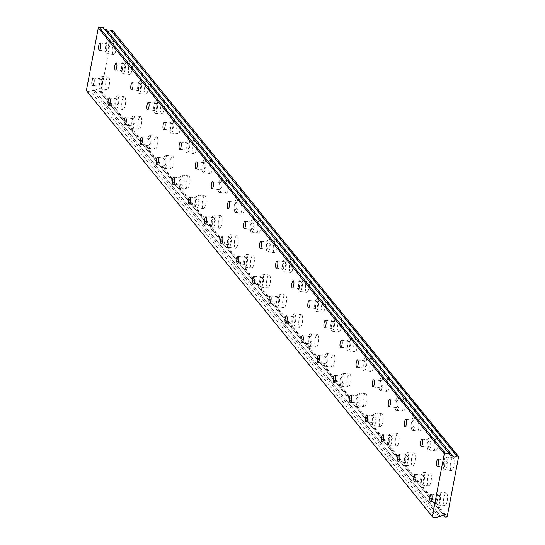 <?xml version="1.0" encoding="UTF-8"?>
<svg xmlns="http://www.w3.org/2000/svg" width="545" height="545" viewBox="0 0 545 545"><rect width="100%" height="100%" fill="white"/><g stroke="black" fill="none" stroke-linecap="round" stroke-linejoin="round"><path stroke-width="0.41" stroke-dasharray="2.73 2.04" d="M101.336 79.134A3.631 1.056 -84 0 0 101.057 78.957A3.631 1.056 -84 0 0 99.687 81.954A3.631 1.056 -84 0 0 100.021 86.008A3.631 1.056 -84 0 0 100.3 86.185A3.631 1.056 -84 0 0 101.67 83.187A3.631 1.056 -84 0 0 101.336 79.134M117.427 98.945A3.631 1.056 -84 0 0 117.148 98.768A3.631 1.056 -84 0 0 115.785 101.765A3.631 1.056 -84 0 0 116.112 105.819A3.631 1.056 -84 0 0 116.392 105.996A3.631 1.056 -84 0 0 117.761 102.998A3.631 1.056 -84 0 0 117.427 98.945M445.98 460.014A3.631 1.056 -84 0 0 445.701 459.844A3.631 1.056 -84 0 0 444.332 462.834A3.631 1.056 -84 0 0 444.666 466.888A3.631 1.056 -84 0 0 444.945 467.065A3.631 1.056 -84 0 0 446.314 464.074A3.631 1.056 -84 0 0 445.98 460.014M429.882 440.203A3.631 1.056 -84 0 0 429.61 440.033A3.631 1.056 -84 0 0 428.241 443.024A3.631 1.056 -84 0 0 428.574 447.077A3.631 1.056 -84 0 0 428.854 447.254A3.631 1.056 -84 0 0 430.216 444.264A3.631 1.056 -84 0 0 429.882 440.203M413.791 420.393A3.631 1.056 -84 0 0 413.512 420.222A3.631 1.056 -84 0 0 412.149 423.213A3.631 1.056 -84 0 0 412.483 427.273A3.631 1.056 -84 0 0 412.763 427.444A3.631 1.056 -84 0 0 414.125 424.453A3.631 1.056 -84 0 0 413.791 420.393M397.7 400.589A3.631 1.056 -84 0 0 397.421 400.411A3.631 1.056 -84 0 0 396.058 403.402A3.631 1.056 -84 0 0 396.392 407.462A3.631 1.056 -84 0 0 396.671 407.633A3.631 1.056 -84 0 0 398.034 404.642A3.631 1.056 -84 0 0 397.7 400.589M381.609 380.778A3.631 1.056 -84 0 0 381.33 380.601A3.631 1.056 -84 0 0 379.967 383.591A3.631 1.056 -84 0 0 380.294 387.652A3.631 1.056 -84 0 0 380.574 387.822A3.631 1.056 -84 0 0 381.943 384.831A3.631 1.056 -84 0 0 381.609 380.778M365.518 360.967A3.631 1.056 -84 0 0 365.239 360.79A3.631 1.056 -84 0 0 363.869 363.781A3.631 1.056 -84 0 0 364.203 367.841A3.631 1.056 -84 0 0 364.482 368.011A3.631 1.056 -84 0 0 365.852 365.021A3.631 1.056 -84 0 0 365.518 360.967M349.427 341.156A3.631 1.056 -84 0 0 349.147 340.979A3.631 1.056 -84 0 0 347.778 343.97A3.631 1.056 -84 0 0 348.112 348.03A3.631 1.056 -84 0 0 348.391 348.201A3.631 1.056 -84 0 0 349.754 345.21A3.631 1.056 -84 0 0 349.427 341.156M333.329 321.346A3.631 1.056 -84 0 0 333.05 321.168A3.631 1.056 -84 0 0 331.687 324.166A3.631 1.056 -84 0 0 332.021 328.219A3.631 1.056 -84 0 0 332.3 328.39A3.631 1.056 -84 0 0 333.663 325.399A3.631 1.056 -84 0 0 333.329 321.346M317.238 301.535A3.631 1.056 -84 0 0 316.958 301.358A3.631 1.056 -84 0 0 315.596 304.355A3.631 1.056 -84 0 0 315.93 308.409A3.631 1.056 -84 0 0 316.209 308.579A3.631 1.056 -84 0 0 317.572 305.588A3.631 1.056 -84 0 0 317.238 301.535M301.147 281.724A3.631 1.056 -84 0 0 300.867 281.547A3.631 1.056 -84 0 0 299.505 284.545A3.631 1.056 -84 0 0 299.832 288.598A3.631 1.056 -84 0 0 300.111 288.775A3.631 1.056 -84 0 0 301.48 285.778A3.631 1.056 -84 0 0 301.147 281.724M133.518 118.755A3.631 1.056 -84 0 0 133.239 118.578A3.631 1.056 -84 0 0 131.876 121.576A3.631 1.056 -84 0 0 132.21 125.629A3.631 1.056 -84 0 0 132.489 125.806A3.631 1.056 -84 0 0 133.852 122.809A3.631 1.056 -84 0 0 133.518 118.755M149.609 138.566A3.631 1.056 -84 0 0 149.33 138.389A3.631 1.056 -84 0 0 147.968 141.387A3.631 1.056 -84 0 0 148.301 145.44A3.631 1.056 -84 0 0 148.581 145.617A3.631 1.056 -84 0 0 149.943 142.62A3.631 1.056 -84 0 0 149.609 138.566M165.707 158.377A3.631 1.056 -84 0 0 165.428 158.2A3.631 1.056 -84 0 0 164.059 161.197A3.631 1.056 -84 0 0 164.392 165.251A3.631 1.056 -84 0 0 164.672 165.421A3.631 1.056 -84 0 0 166.034 162.43A3.631 1.056 -84 0 0 165.707 158.377M181.798 178.188A3.631 1.056 -84 0 0 181.519 178.011A3.631 1.056 -84 0 0 180.15 181.008A3.631 1.056 -84 0 0 180.484 185.062A3.631 1.056 -84 0 0 180.763 185.232A3.631 1.056 -84 0 0 182.132 182.241A3.631 1.056 -84 0 0 181.798 178.188M197.89 197.999A3.631 1.056 -84 0 0 197.61 197.821A3.631 1.056 -84 0 0 196.248 200.812A3.631 1.056 -84 0 0 196.575 204.872A3.631 1.056 -84 0 0 196.854 205.043A3.631 1.056 -84 0 0 198.223 202.052A3.631 1.056 -84 0 0 197.89 197.999M213.981 217.809A3.631 1.056 -84 0 0 213.701 217.632A3.631 1.056 -84 0 0 212.339 220.623A3.631 1.056 -84 0 0 212.673 224.683A3.631 1.056 -84 0 0 212.952 224.853A3.631 1.056 -84 0 0 214.314 221.863A3.631 1.056 -84 0 0 213.981 217.809M230.072 237.62A3.631 1.056 -84 0 0 229.792 237.443A3.631 1.056 -84 0 0 228.43 240.434A3.631 1.056 -84 0 0 228.764 244.494A3.631 1.056 -84 0 0 229.043 244.664A3.631 1.056 -84 0 0 230.406 241.673A3.631 1.056 -84 0 0 230.072 237.62M246.163 257.431A3.631 1.056 -84 0 0 245.89 257.254A3.631 1.056 -84 0 0 244.521 260.244A3.631 1.056 -84 0 0 244.855 264.305A3.631 1.056 -84 0 0 245.134 264.475A3.631 1.056 -84 0 0 246.497 261.484A3.631 1.056 -84 0 0 246.163 257.431M262.261 277.235A3.631 1.056 -84 0 0 261.981 277.064A3.631 1.056 -84 0 0 260.612 280.055A3.631 1.056 -84 0 0 260.946 284.115A3.631 1.056 -84 0 0 261.225 284.286A3.631 1.056 -84 0 0 262.595 281.295A3.631 1.056 -84 0 0 262.261 277.235M278.352 297.045A3.631 1.056 -84 0 0 278.073 296.875A3.631 1.056 -84 0 0 276.71 299.866A3.631 1.056 -84 0 0 277.037 303.919A3.631 1.056 -84 0 0 277.316 304.096A3.631 1.056 -84 0 0 278.686 301.106A3.631 1.056 -84 0 0 278.352 297.045M294.443 316.856A3.631 1.056 -84 0 0 294.164 316.686A3.631 1.056 -84 0 0 292.801 319.677A3.631 1.056 -84 0 0 293.135 323.73A3.631 1.056 -84 0 0 293.414 323.907A3.631 1.056 -84 0 0 294.777 320.916A3.631 1.056 -84 0 0 294.443 316.856M310.534 336.667A3.631 1.056 -84 0 0 310.255 336.497A3.631 1.056 -84 0 0 308.892 339.487A3.631 1.056 -84 0 0 309.226 343.541A3.631 1.056 -84 0 0 309.505 343.718A3.631 1.056 -84 0 0 310.868 340.727A3.631 1.056 -84 0 0 310.534 336.667M326.625 356.478A3.631 1.056 -84 0 0 326.353 356.307A3.631 1.056 -84 0 0 324.984 359.298A3.631 1.056 -84 0 0 325.317 363.352A3.631 1.056 -84 0 0 325.597 363.529A3.631 1.056 -84 0 0 326.959 360.538A3.631 1.056 -84 0 0 326.625 356.478M342.723 376.288A3.631 1.056 -84 0 0 342.444 376.118A3.631 1.056 -84 0 0 341.075 379.109A3.631 1.056 -84 0 0 341.408 383.162A3.631 1.056 -84 0 0 341.688 383.339A3.631 1.056 -84 0 0 343.057 380.342A3.631 1.056 -84 0 0 342.723 376.288M358.814 396.099A3.631 1.056 -84 0 0 358.535 395.929A3.631 1.056 -84 0 0 357.166 398.92A3.631 1.056 -84 0 0 357.5 402.973A3.631 1.056 -84 0 0 357.779 403.15A3.631 1.056 -84 0 0 359.148 400.153A3.631 1.056 -84 0 0 358.814 396.099M374.906 415.91A3.631 1.056 -84 0 0 374.626 415.733A3.631 1.056 -84 0 0 373.264 418.73A3.631 1.056 -84 0 0 373.598 422.784A3.631 1.056 -84 0 0 373.877 422.961A3.631 1.056 -84 0 0 375.239 419.963A3.631 1.056 -84 0 0 374.906 415.91M285.055 261.913A3.631 1.056 -84 0 0 284.776 261.736A3.631 1.056 -84 0 0 283.407 264.734A3.631 1.056 -84 0 0 283.741 268.787A3.631 1.056 -84 0 0 284.02 268.964A3.631 1.056 -84 0 0 285.389 265.967A3.631 1.056 -84 0 0 285.055 261.913M268.964 242.103A3.631 1.056 -84 0 0 268.685 241.925A3.631 1.056 -84 0 0 267.316 244.923A3.631 1.056 -84 0 0 267.649 248.976A3.631 1.056 -84 0 0 267.929 249.154A3.631 1.056 -84 0 0 269.291 246.156A3.631 1.056 -84 0 0 268.964 242.103M252.866 222.292A3.631 1.056 -84 0 0 252.587 222.115A3.631 1.056 -84 0 0 251.225 225.112A3.631 1.056 -84 0 0 251.558 229.166A3.631 1.056 -84 0 0 251.838 229.343A3.631 1.056 -84 0 0 253.2 226.345A3.631 1.056 -84 0 0 252.866 222.292M236.775 202.481A3.631 1.056 -84 0 0 236.496 202.304A3.631 1.056 -84 0 0 235.133 205.302A3.631 1.056 -84 0 0 235.467 209.355A3.631 1.056 -84 0 0 235.747 209.532A3.631 1.056 -84 0 0 237.109 206.535A3.631 1.056 -84 0 0 236.775 202.481M220.684 182.67A3.631 1.056 -84 0 0 220.405 182.5A3.631 1.056 -84 0 0 219.042 185.491A3.631 1.056 -84 0 0 219.369 189.544A3.631 1.056 -84 0 0 219.649 189.721A3.631 1.056 -84 0 0 221.018 186.724A3.631 1.056 -84 0 0 220.684 182.67M204.593 162.86A3.631 1.056 -84 0 0 204.314 162.689A3.631 1.056 -84 0 0 202.944 165.68A3.631 1.056 -84 0 0 203.278 169.733A3.631 1.056 -84 0 0 203.558 169.911A3.631 1.056 -84 0 0 204.927 166.913A3.631 1.056 -84 0 0 204.593 162.86M188.502 143.049A3.631 1.056 -84 0 0 188.223 142.879A3.631 1.056 -84 0 0 186.853 145.869A3.631 1.056 -84 0 0 187.187 149.923A3.631 1.056 -84 0 0 187.466 150.1A3.631 1.056 -84 0 0 188.829 147.109A3.631 1.056 -84 0 0 188.502 143.049M172.404 123.238A3.631 1.056 -84 0 0 172.125 123.068A3.631 1.056 -84 0 0 170.762 126.058A3.631 1.056 -84 0 0 171.096 130.112A3.631 1.056 -84 0 0 171.375 130.289A3.631 1.056 -84 0 0 172.738 127.298A3.631 1.056 -84 0 0 172.404 123.238M156.313 103.427A3.631 1.056 -84 0 0 156.034 103.257A3.631 1.056 -84 0 0 154.671 106.248A3.631 1.056 -84 0 0 155.005 110.301A3.631 1.056 -84 0 0 155.284 110.478A3.631 1.056 -84 0 0 156.647 107.488A3.631 1.056 -84 0 0 156.313 103.427M140.222 83.617A3.631 1.056 -84 0 0 139.942 83.446A3.631 1.056 -84 0 0 138.58 86.437A3.631 1.056 -84 0 0 138.907 90.49A3.631 1.056 -84 0 0 139.186 90.668A3.631 1.056 -84 0 0 140.555 87.677A3.631 1.056 -84 0 0 140.222 83.617M124.131 63.806A3.631 1.056 -84 0 0 123.851 63.636A3.631 1.056 -84 0 0 122.482 66.626A3.631 1.056 -84 0 0 122.816 70.687A3.631 1.056 -84 0 0 123.095 70.857A3.631 1.056 -84 0 0 124.464 67.866A3.631 1.056 -84 0 0 124.131 63.806M108.039 44.002A3.631 1.056 -84 0 0 107.76 43.825A3.631 1.056 -84 0 0 106.391 46.816A3.631 1.056 -84 0 0 106.725 50.876A3.631 1.056 -84 0 0 107.004 51.046A3.631 1.056 -84 0 0 108.366 48.055A3.631 1.056 -84 0 0 108.039 44.002M439.277 495.153A3.631 1.056 -84 0 0 438.998 494.976A3.631 1.056 -84 0 0 437.628 497.973A3.631 1.056 -84 0 0 437.962 502.027A3.631 1.056 -84 0 0 438.241 502.204A3.631 1.056 -84 0 0 439.611 499.206A3.631 1.056 -84 0 0 439.277 495.153M423.186 475.342A3.631 1.056 -84 0 0 422.906 475.165A3.631 1.056 -84 0 0 421.537 478.163A3.631 1.056 -84 0 0 421.871 482.216A3.631 1.056 -84 0 0 422.15 482.393A3.631 1.056 -84 0 0 423.519 479.396A3.631 1.056 -84 0 0 423.186 475.342M407.088 455.531A3.631 1.056 -84 0 0 406.808 455.354A3.631 1.056 -84 0 0 405.446 458.352A3.631 1.056 -84 0 0 405.78 462.405A3.631 1.056 -84 0 0 406.059 462.582A3.631 1.056 -84 0 0 407.422 459.585A3.631 1.056 -84 0 0 407.088 455.531M390.997 435.721A3.631 1.056 -84 0 0 390.717 435.544A3.631 1.056 -84 0 0 389.355 438.541A3.631 1.056 -84 0 0 389.689 442.594A3.631 1.056 -84 0 0 389.968 442.772A3.631 1.056 -84 0 0 391.33 439.774A3.631 1.056 -84 0 0 390.997 435.721M106.425 89.4A6.458 1.88 96 0 1 105.832 82.193A6.458 1.88 96 0 1 108.257 76.872A6.458 1.88 96 0 1 108.755 77.179A6.458 1.88 96 0 1 109.347 84.393A6.458 1.88 96 0 1 106.915 89.714A6.458 1.88 96 0 1 106.425 89.4M99.51 88.685A6.458 1.88 96 0 1 98.917 81.471A6.458 1.88 96 0 1 101.35 76.15A6.458 1.88 96 0 1 101.847 76.463A6.458 1.88 96 0 1 102.433 83.671A6.458 1.88 96 0 1 100.008 88.992A6.458 1.88 96 0 1 99.51 88.685M122.516 109.211A6.458 1.88 96 0 1 121.923 102.004A6.458 1.88 96 0 1 124.349 96.683A6.458 1.88 96 0 1 124.846 96.99A6.458 1.88 96 0 1 125.439 104.204A6.458 1.88 96 0 1 123.013 109.525A6.458 1.88 96 0 1 122.516 109.211M115.608 108.489A6.458 1.88 96 0 1 115.015 101.281A6.458 1.88 96 0 1 117.441 95.961A6.458 1.88 96 0 1 117.938 96.274A6.458 1.88 96 0 1 118.531 103.482A6.458 1.88 96 0 1 116.099 108.802A6.458 1.88 96 0 1 115.608 108.489M451.069 470.287A6.458 1.88 96 0 1 450.477 463.073A6.458 1.88 96 0 1 452.902 457.752A6.458 1.88 96 0 1 453.399 458.066A6.458 1.88 96 0 1 453.992 465.273A6.458 1.88 96 0 1 451.56 470.594A6.458 1.88 96 0 1 451.069 470.287M444.155 469.565A6.458 1.88 96 0 1 443.562 462.358A6.458 1.88 96 0 1 445.994 457.03A6.458 1.88 96 0 1 446.491 457.344A6.458 1.88 96 0 1 447.077 464.551A6.458 1.88 96 0 1 444.652 469.872A6.458 1.88 96 0 1 444.155 469.565M434.971 450.477A6.458 1.88 96 0 1 434.385 443.262A6.458 1.88 96 0 1 436.811 437.942A6.458 1.88 96 0 1 437.308 438.255A6.458 1.88 96 0 1 437.901 445.463A6.458 1.88 96 0 1 435.469 450.783A6.458 1.88 96 0 1 434.971 450.477M428.063 449.754A6.458 1.88 96 0 1 427.471 442.547A6.458 1.88 96 0 1 429.903 437.219A6.458 1.88 96 0 1 430.393 437.533A6.458 1.88 96 0 1 430.986 444.74A6.458 1.88 96 0 1 428.561 450.061A6.458 1.88 96 0 1 428.063 449.754M418.88 430.666A6.458 1.88 96 0 1 418.288 423.451A6.458 1.88 96 0 1 420.72 418.131A6.458 1.88 96 0 1 421.21 418.444A6.458 1.88 96 0 1 421.803 425.652A6.458 1.88 96 0 1 419.378 430.972A6.458 1.88 96 0 1 418.88 430.666M411.972 429.944A6.458 1.88 96 0 1 411.38 422.736A6.458 1.88 96 0 1 413.805 417.416A6.458 1.88 96 0 1 414.302 417.722A6.458 1.88 96 0 1 414.895 424.93A6.458 1.88 96 0 1 412.47 430.25A6.458 1.88 96 0 1 411.972 429.944M402.789 410.855A6.458 1.88 96 0 1 402.196 403.647A6.458 1.88 96 0 1 404.622 398.32A6.458 1.88 96 0 1 405.119 398.633A6.458 1.88 96 0 1 405.712 405.841A6.458 1.88 96 0 1 403.286 411.162A6.458 1.88 96 0 1 402.789 410.855M395.881 410.133A6.458 1.88 96 0 1 395.288 402.925A6.458 1.88 96 0 1 397.714 397.605A6.458 1.88 96 0 1 398.211 397.911A6.458 1.88 96 0 1 398.804 405.119A6.458 1.88 96 0 1 396.379 410.446A6.458 1.88 96 0 1 395.881 410.133M386.698 391.044A6.458 1.88 96 0 1 386.105 383.837A6.458 1.88 96 0 1 388.531 378.509A6.458 1.88 96 0 1 389.028 378.823A6.458 1.88 96 0 1 389.62 386.03A6.458 1.88 96 0 1 387.195 391.351A6.458 1.88 96 0 1 386.698 391.044M379.79 390.322A6.458 1.88 96 0 1 379.197 383.115A6.458 1.88 96 0 1 381.623 377.794A6.458 1.88 96 0 1 382.12 378.101A6.458 1.88 96 0 1 382.713 385.308A6.458 1.88 96 0 1 380.281 390.636A6.458 1.88 96 0 1 379.79 390.322M370.607 371.234A6.458 1.88 96 0 1 370.014 364.026A6.458 1.88 96 0 1 372.439 358.699A6.458 1.88 96 0 1 372.937 359.012A6.458 1.88 96 0 1 373.529 366.22A6.458 1.88 96 0 1 371.097 371.54A6.458 1.88 96 0 1 370.607 371.234M363.692 370.511A6.458 1.88 96 0 1 363.099 363.304A6.458 1.88 96 0 1 365.531 357.983A6.458 1.88 96 0 1 366.029 358.29A6.458 1.88 96 0 1 366.615 365.497A6.458 1.88 96 0 1 364.189 370.825A6.458 1.88 96 0 1 363.692 370.511M354.509 351.423A6.458 1.88 96 0 1 353.923 344.215A6.458 1.88 96 0 1 356.348 338.895A6.458 1.88 96 0 1 356.846 339.201A6.458 1.88 96 0 1 357.438 346.409A6.458 1.88 96 0 1 355.006 351.729A6.458 1.88 96 0 1 354.509 351.423M347.601 350.701A6.458 1.88 96 0 1 347.008 343.493A6.458 1.88 96 0 1 349.44 338.173A6.458 1.88 96 0 1 349.931 338.479A6.458 1.88 96 0 1 350.524 345.694A6.458 1.88 96 0 1 348.098 351.014A6.458 1.88 96 0 1 347.601 350.701M338.418 331.612A6.458 1.88 96 0 1 337.825 324.404A6.458 1.88 96 0 1 340.257 319.084A6.458 1.88 96 0 1 340.748 319.39A6.458 1.88 96 0 1 341.34 326.598A6.458 1.88 96 0 1 338.915 331.925A6.458 1.88 96 0 1 338.418 331.612M331.51 330.89A6.458 1.88 96 0 1 330.917 323.682A6.458 1.88 96 0 1 333.342 318.362A6.458 1.88 96 0 1 333.84 318.668A6.458 1.88 96 0 1 334.432 325.883A6.458 1.88 96 0 1 332.007 331.203A6.458 1.88 96 0 1 331.51 330.89M322.327 311.801A6.458 1.88 96 0 1 321.734 304.594A6.458 1.88 96 0 1 324.159 299.273A6.458 1.88 96 0 1 324.656 299.58A6.458 1.88 96 0 1 325.249 306.787A6.458 1.88 96 0 1 322.824 312.115A6.458 1.88 96 0 1 322.327 311.801M315.419 311.079A6.458 1.88 96 0 1 314.826 303.872A6.458 1.88 96 0 1 317.251 298.551A6.458 1.88 96 0 1 317.749 298.858A6.458 1.88 96 0 1 318.341 306.072A6.458 1.88 96 0 1 315.916 311.393A6.458 1.88 96 0 1 315.419 311.079M306.236 291.991A6.458 1.88 96 0 1 305.643 284.783A6.458 1.88 96 0 1 308.068 279.462A6.458 1.88 96 0 1 308.565 279.769A6.458 1.88 96 0 1 309.158 286.983A6.458 1.88 96 0 1 306.733 292.304A6.458 1.88 96 0 1 306.236 291.991M299.328 291.268A6.458 1.88 96 0 1 298.735 284.061A6.458 1.88 96 0 1 301.16 278.74A6.458 1.88 96 0 1 301.658 279.047A6.458 1.88 96 0 1 302.25 286.261A6.458 1.88 96 0 1 299.818 291.582A6.458 1.88 96 0 1 299.328 291.268M138.607 129.022A6.458 1.88 96 0 1 138.014 121.814A6.458 1.88 96 0 1 140.44 116.494A6.458 1.88 96 0 1 140.937 116.8A6.458 1.88 96 0 1 141.53 124.015A6.458 1.88 96 0 1 139.104 129.335A6.458 1.88 96 0 1 138.607 129.022M131.699 128.3A6.458 1.88 96 0 1 131.107 121.092A6.458 1.88 96 0 1 133.532 115.772A6.458 1.88 96 0 1 134.029 116.085A6.458 1.88 96 0 1 134.622 123.293A6.458 1.88 96 0 1 132.197 128.613A6.458 1.88 96 0 1 131.699 128.3M154.698 148.833A6.458 1.88 96 0 1 154.106 141.625A6.458 1.88 96 0 1 156.538 136.305A6.458 1.88 96 0 1 157.028 136.611A6.458 1.88 96 0 1 157.621 143.826A6.458 1.88 96 0 1 155.196 149.146A6.458 1.88 96 0 1 154.698 148.833M147.79 148.111A6.458 1.88 96 0 1 147.198 140.903A6.458 1.88 96 0 1 149.623 135.582A6.458 1.88 96 0 1 150.12 135.889A6.458 1.88 96 0 1 150.713 143.103A6.458 1.88 96 0 1 148.288 148.424A6.458 1.88 96 0 1 147.79 148.111M170.789 168.643A6.458 1.88 96 0 1 170.204 161.436A6.458 1.88 96 0 1 172.629 156.115A6.458 1.88 96 0 1 173.126 156.422A6.458 1.88 96 0 1 173.719 163.629A6.458 1.88 96 0 1 171.287 168.957A6.458 1.88 96 0 1 170.789 168.643M163.882 167.921A6.458 1.88 96 0 1 163.289 160.714A6.458 1.88 96 0 1 165.721 155.393A6.458 1.88 96 0 1 166.211 155.7A6.458 1.88 96 0 1 166.804 162.914A6.458 1.88 96 0 1 164.379 168.235A6.458 1.88 96 0 1 163.882 167.921M186.887 188.454A6.458 1.88 96 0 1 186.295 181.247A6.458 1.88 96 0 1 188.72 175.926A6.458 1.88 96 0 1 189.217 176.233A6.458 1.88 96 0 1 189.81 183.44A6.458 1.88 96 0 1 187.378 188.768A6.458 1.88 96 0 1 186.887 188.454M179.973 187.732A6.458 1.88 96 0 1 179.38 180.524A6.458 1.88 96 0 1 181.812 175.204A6.458 1.88 96 0 1 182.309 175.51A6.458 1.88 96 0 1 182.895 182.725A6.458 1.88 96 0 1 180.47 188.045A6.458 1.88 96 0 1 179.973 187.732M202.978 208.265A6.458 1.88 96 0 1 202.386 201.057A6.458 1.88 96 0 1 204.811 195.737A6.458 1.88 96 0 1 205.308 196.043A6.458 1.88 96 0 1 205.901 203.251A6.458 1.88 96 0 1 203.476 208.578A6.458 1.88 96 0 1 202.978 208.265M196.071 207.543A6.458 1.88 96 0 1 195.478 200.335A6.458 1.88 96 0 1 197.903 195.015A6.458 1.88 96 0 1 198.4 195.321A6.458 1.88 96 0 1 198.993 202.536A6.458 1.88 96 0 1 196.561 207.856A6.458 1.88 96 0 1 196.071 207.543M219.07 228.076A6.458 1.88 96 0 1 218.477 220.868A6.458 1.88 96 0 1 220.902 215.541A6.458 1.88 96 0 1 221.399 215.854A6.458 1.88 96 0 1 221.992 223.062A6.458 1.88 96 0 1 219.567 228.382A6.458 1.88 96 0 1 219.07 228.076M212.162 227.354A6.458 1.88 96 0 1 211.569 220.146A6.458 1.88 96 0 1 213.994 214.825A6.458 1.88 96 0 1 214.492 215.132A6.458 1.88 96 0 1 215.084 222.346A6.458 1.88 96 0 1 212.659 227.667A6.458 1.88 96 0 1 212.162 227.354M235.161 247.886A6.458 1.88 96 0 1 234.568 240.679A6.458 1.88 96 0 1 237 235.351A6.458 1.88 96 0 1 237.491 235.665A6.458 1.88 96 0 1 238.083 242.872A6.458 1.88 96 0 1 235.658 248.193A6.458 1.88 96 0 1 235.161 247.886M228.253 247.164A6.458 1.88 96 0 1 227.66 239.957A6.458 1.88 96 0 1 230.085 234.636A6.458 1.88 96 0 1 230.583 234.943A6.458 1.88 96 0 1 231.175 242.15A6.458 1.88 96 0 1 228.75 247.478A6.458 1.88 96 0 1 228.253 247.164M251.252 267.697A6.458 1.88 96 0 1 250.666 260.49A6.458 1.88 96 0 1 253.091 255.162A6.458 1.88 96 0 1 253.589 255.476A6.458 1.88 96 0 1 254.181 262.683A6.458 1.88 96 0 1 251.749 268.004A6.458 1.88 96 0 1 251.252 267.697M244.344 266.975A6.458 1.88 96 0 1 243.751 259.767A6.458 1.88 96 0 1 246.183 254.447A6.458 1.88 96 0 1 246.674 254.753A6.458 1.88 96 0 1 247.267 261.961A6.458 1.88 96 0 1 244.841 267.288A6.458 1.88 96 0 1 244.344 266.975M267.35 287.508A6.458 1.88 96 0 1 266.757 280.293A6.458 1.88 96 0 1 269.182 274.973A6.458 1.88 96 0 1 269.68 275.286A6.458 1.88 96 0 1 270.272 282.494A6.458 1.88 96 0 1 267.84 287.815A6.458 1.88 96 0 1 267.35 287.508M260.435 286.786A6.458 1.88 96 0 1 259.842 279.578A6.458 1.88 96 0 1 262.274 274.258A6.458 1.88 96 0 1 262.772 274.564A6.458 1.88 96 0 1 263.358 281.772A6.458 1.88 96 0 1 260.932 287.092A6.458 1.88 96 0 1 260.435 286.786M283.441 307.319A6.458 1.88 96 0 1 282.848 300.104A6.458 1.88 96 0 1 285.273 294.784A6.458 1.88 96 0 1 285.771 295.097A6.458 1.88 96 0 1 286.363 302.305A6.458 1.88 96 0 1 283.938 307.625A6.458 1.88 96 0 1 283.441 307.319M276.533 306.597A6.458 1.88 96 0 1 275.94 299.389A6.458 1.88 96 0 1 278.366 294.062A6.458 1.88 96 0 1 278.863 294.375A6.458 1.88 96 0 1 279.456 301.583A6.458 1.88 96 0 1 277.024 306.903A6.458 1.88 96 0 1 276.533 306.597M299.532 327.129A6.458 1.88 96 0 1 298.939 319.915A6.458 1.88 96 0 1 301.365 314.594A6.458 1.88 96 0 1 301.862 314.908A6.458 1.88 96 0 1 302.455 322.115A6.458 1.88 96 0 1 300.029 327.436A6.458 1.88 96 0 1 299.532 327.129M292.624 326.407A6.458 1.88 96 0 1 292.031 319.2A6.458 1.88 96 0 1 294.457 313.872A6.458 1.88 96 0 1 294.954 314.186A6.458 1.88 96 0 1 295.547 321.393A6.458 1.88 96 0 1 293.121 326.714A6.458 1.88 96 0 1 292.624 326.407M315.623 346.94A6.458 1.88 96 0 1 315.03 339.726A6.458 1.88 96 0 1 317.463 334.405A6.458 1.88 96 0 1 317.953 334.719A6.458 1.88 96 0 1 318.546 341.926A6.458 1.88 96 0 1 316.12 347.247A6.458 1.88 96 0 1 315.623 346.94M308.715 346.218A6.458 1.88 96 0 1 308.123 339.01A6.458 1.88 96 0 1 310.548 333.683A6.458 1.88 96 0 1 311.045 333.996A6.458 1.88 96 0 1 311.638 341.204A6.458 1.88 96 0 1 309.213 346.525A6.458 1.88 96 0 1 308.715 346.218M331.714 366.751A6.458 1.88 96 0 1 331.128 359.536A6.458 1.88 96 0 1 333.554 354.216A6.458 1.88 96 0 1 334.051 354.529A6.458 1.88 96 0 1 334.644 361.737A6.458 1.88 96 0 1 332.212 367.058A6.458 1.88 96 0 1 331.714 366.751M324.806 366.029A6.458 1.88 96 0 1 324.214 358.814A6.458 1.88 96 0 1 326.646 353.494A6.458 1.88 96 0 1 327.136 353.807A6.458 1.88 96 0 1 327.729 361.015A6.458 1.88 96 0 1 325.304 366.335A6.458 1.88 96 0 1 324.806 366.029M347.812 386.555A6.458 1.88 96 0 1 347.22 379.347A6.458 1.88 96 0 1 349.645 374.027A6.458 1.88 96 0 1 350.142 374.34A6.458 1.88 96 0 1 350.735 381.548A6.458 1.88 96 0 1 348.303 386.868A6.458 1.88 96 0 1 347.812 386.555M340.897 385.84A6.458 1.88 96 0 1 340.305 378.625A6.458 1.88 96 0 1 342.737 373.305A6.458 1.88 96 0 1 343.234 373.618A6.458 1.88 96 0 1 343.82 380.826A6.458 1.88 96 0 1 341.395 386.146A6.458 1.88 96 0 1 340.897 385.84M363.903 406.366A6.458 1.88 96 0 1 363.311 399.158A6.458 1.88 96 0 1 365.736 393.837A6.458 1.88 96 0 1 366.233 394.151A6.458 1.88 96 0 1 366.826 401.358A6.458 1.88 96 0 1 364.401 406.679A6.458 1.88 96 0 1 363.903 406.366M356.995 405.65A6.458 1.88 96 0 1 356.403 398.436A6.458 1.88 96 0 1 358.828 393.115A6.458 1.88 96 0 1 359.325 393.429A6.458 1.88 96 0 1 359.918 400.636A6.458 1.88 96 0 1 357.486 405.957A6.458 1.88 96 0 1 356.995 405.65M379.994 426.176A6.458 1.88 96 0 1 379.402 418.969A6.458 1.88 96 0 1 381.827 413.648A6.458 1.88 96 0 1 382.324 413.955A6.458 1.88 96 0 1 382.917 421.169A6.458 1.88 96 0 1 380.492 426.49A6.458 1.88 96 0 1 379.994 426.176M373.087 425.461A6.458 1.88 96 0 1 372.494 418.247A6.458 1.88 96 0 1 374.919 412.926A6.458 1.88 96 0 1 375.416 413.239A6.458 1.88 96 0 1 376.009 420.447A6.458 1.88 96 0 1 373.577 425.768A6.458 1.88 96 0 1 373.087 425.461M290.144 272.18A6.458 1.88 96 0 1 289.552 264.972A6.458 1.88 96 0 1 291.977 259.652A6.458 1.88 96 0 1 292.474 259.958A6.458 1.88 96 0 1 293.067 267.173A6.458 1.88 96 0 1 290.635 272.493A6.458 1.88 96 0 1 290.144 272.18M283.23 271.458A6.458 1.88 96 0 1 282.637 264.25A6.458 1.88 96 0 1 285.069 258.93A6.458 1.88 96 0 1 285.566 259.236A6.458 1.88 96 0 1 286.152 266.451A6.458 1.88 96 0 1 283.727 271.771A6.458 1.88 96 0 1 283.23 271.458M274.046 252.369A6.458 1.88 96 0 1 273.461 245.161A6.458 1.88 96 0 1 275.886 239.841A6.458 1.88 96 0 1 276.383 240.147A6.458 1.88 96 0 1 276.976 247.362A6.458 1.88 96 0 1 274.544 252.682A6.458 1.88 96 0 1 274.046 252.369M267.139 251.647A6.458 1.88 96 0 1 266.546 244.439A6.458 1.88 96 0 1 268.978 239.119A6.458 1.88 96 0 1 269.468 239.432A6.458 1.88 96 0 1 270.061 246.64A6.458 1.88 96 0 1 267.636 251.96A6.458 1.88 96 0 1 267.139 251.647M257.955 232.558A6.458 1.88 96 0 1 257.363 225.351A6.458 1.88 96 0 1 259.795 220.03A6.458 1.88 96 0 1 260.285 220.337A6.458 1.88 96 0 1 260.878 227.551A6.458 1.88 96 0 1 258.453 232.872A6.458 1.88 96 0 1 257.955 232.558M251.047 231.843A6.458 1.88 96 0 1 250.455 224.629A6.458 1.88 96 0 1 252.88 219.308A6.458 1.88 96 0 1 253.377 219.621A6.458 1.88 96 0 1 253.97 226.829A6.458 1.88 96 0 1 251.545 232.15A6.458 1.88 96 0 1 251.047 231.843M241.864 212.748A6.458 1.88 96 0 1 241.272 205.54A6.458 1.88 96 0 1 243.697 200.219A6.458 1.88 96 0 1 244.194 200.526A6.458 1.88 96 0 1 244.787 207.74A6.458 1.88 96 0 1 242.362 213.061A6.458 1.88 96 0 1 241.864 212.748M234.956 212.032A6.458 1.88 96 0 1 234.364 204.818A6.458 1.88 96 0 1 236.789 199.497A6.458 1.88 96 0 1 237.286 199.811A6.458 1.88 96 0 1 237.879 207.018A6.458 1.88 96 0 1 235.454 212.339A6.458 1.88 96 0 1 234.956 212.032M225.773 192.937A6.458 1.88 96 0 1 225.18 185.729A6.458 1.88 96 0 1 227.606 180.409A6.458 1.88 96 0 1 228.103 180.715A6.458 1.88 96 0 1 228.696 187.93A6.458 1.88 96 0 1 226.27 193.25A6.458 1.88 96 0 1 225.773 192.937M218.865 192.222A6.458 1.88 96 0 1 218.272 185.007A6.458 1.88 96 0 1 220.698 179.686A6.458 1.88 96 0 1 221.195 180A6.458 1.88 96 0 1 221.788 187.208A6.458 1.88 96 0 1 219.356 192.528A6.458 1.88 96 0 1 218.865 192.222M209.682 173.126A6.458 1.88 96 0 1 209.089 165.918A6.458 1.88 96 0 1 211.515 160.598A6.458 1.88 96 0 1 212.012 160.911A6.458 1.88 96 0 1 212.605 168.119A6.458 1.88 96 0 1 210.172 173.439A6.458 1.88 96 0 1 209.682 173.126M202.767 172.411A6.458 1.88 96 0 1 202.181 165.196A6.458 1.88 96 0 1 204.607 159.876A6.458 1.88 96 0 1 205.104 160.189A6.458 1.88 96 0 1 205.697 167.397A6.458 1.88 96 0 1 203.265 172.717A6.458 1.88 96 0 1 202.767 172.411M193.584 153.322A6.458 1.88 96 0 1 192.998 146.108A6.458 1.88 96 0 1 195.423 140.787A6.458 1.88 96 0 1 195.921 141.101A6.458 1.88 96 0 1 196.513 148.308A6.458 1.88 96 0 1 194.081 153.629A6.458 1.88 96 0 1 193.584 153.322M186.676 152.6A6.458 1.88 96 0 1 186.083 145.386A6.458 1.88 96 0 1 188.516 140.065A6.458 1.88 96 0 1 189.006 140.378A6.458 1.88 96 0 1 189.599 147.586A6.458 1.88 96 0 1 187.173 152.907A6.458 1.88 96 0 1 186.676 152.6M177.493 133.511A6.458 1.88 96 0 1 176.9 126.297A6.458 1.88 96 0 1 179.332 120.976A6.458 1.88 96 0 1 179.83 121.29A6.458 1.88 96 0 1 180.415 128.497A6.458 1.88 96 0 1 177.99 133.818A6.458 1.88 96 0 1 177.493 133.511M170.585 132.789A6.458 1.88 96 0 1 169.992 125.582A6.458 1.88 96 0 1 172.418 120.254A6.458 1.88 96 0 1 172.915 120.568A6.458 1.88 96 0 1 173.508 127.775A6.458 1.88 96 0 1 171.082 133.096A6.458 1.88 96 0 1 170.585 132.789M161.402 113.701A6.458 1.88 96 0 1 160.809 106.486A6.458 1.88 96 0 1 163.241 101.166A6.458 1.88 96 0 1 163.732 101.479A6.458 1.88 96 0 1 164.324 108.687A6.458 1.88 96 0 1 161.899 114.007A6.458 1.88 96 0 1 161.402 113.701M154.494 112.979A6.458 1.88 96 0 1 153.901 105.771A6.458 1.88 96 0 1 156.326 100.444A6.458 1.88 96 0 1 156.824 100.757A6.458 1.88 96 0 1 157.416 107.965A6.458 1.88 96 0 1 154.991 113.285A6.458 1.88 96 0 1 154.494 112.979M145.311 93.89A6.458 1.88 96 0 1 144.718 86.675A6.458 1.88 96 0 1 147.143 81.355A6.458 1.88 96 0 1 147.641 81.668A6.458 1.88 96 0 1 148.233 88.876A6.458 1.88 96 0 1 145.808 94.196A6.458 1.88 96 0 1 145.311 93.89M138.403 93.168A6.458 1.88 96 0 1 137.81 85.96A6.458 1.88 96 0 1 140.235 80.633A6.458 1.88 96 0 1 140.733 80.946A6.458 1.88 96 0 1 141.325 88.154A6.458 1.88 96 0 1 138.893 93.474A6.458 1.88 96 0 1 138.403 93.168M129.22 74.079A6.458 1.88 96 0 1 128.627 66.865A6.458 1.88 96 0 1 131.052 61.544A6.458 1.88 96 0 1 131.549 61.858A6.458 1.88 96 0 1 132.142 69.065A6.458 1.88 96 0 1 129.717 74.386A6.458 1.88 96 0 1 129.22 74.079M122.305 73.357A6.458 1.88 96 0 1 121.719 66.149A6.458 1.88 96 0 1 124.144 60.829A6.458 1.88 96 0 1 124.642 61.135A6.458 1.88 96 0 1 125.234 68.343A6.458 1.88 96 0 1 122.802 73.664A6.458 1.88 96 0 1 122.305 73.357M113.128 54.268A6.458 1.88 96 0 1 112.536 47.061A6.458 1.88 96 0 1 114.961 41.733A6.458 1.88 96 0 1 115.458 42.047A6.458 1.88 96 0 1 116.051 49.254A6.458 1.88 96 0 1 113.619 54.575A6.458 1.88 96 0 1 113.128 54.268M106.214 53.546A6.458 1.88 96 0 1 105.621 46.339A6.458 1.88 96 0 1 108.053 41.018A6.458 1.88 96 0 1 108.544 41.325A6.458 1.88 96 0 1 109.136 48.532A6.458 1.88 96 0 1 106.711 53.86A6.458 1.88 96 0 1 106.214 53.546M444.366 505.419A6.458 1.88 96 0 1 443.773 498.212A6.458 1.88 96 0 1 446.198 492.891A6.458 1.88 96 0 1 446.696 493.198A6.458 1.88 96 0 1 447.288 500.412A6.458 1.88 96 0 1 444.863 505.733A6.458 1.88 96 0 1 444.366 505.419M437.451 504.697A6.458 1.88 96 0 1 436.865 497.49A6.458 1.88 96 0 1 439.29 492.169A6.458 1.88 96 0 1 439.788 492.476A6.458 1.88 96 0 1 440.38 499.69A6.458 1.88 96 0 1 437.948 505.011A6.458 1.88 96 0 1 437.451 504.697M428.275 485.609A6.458 1.88 96 0 1 427.682 478.401A6.458 1.88 96 0 1 430.107 473.08A6.458 1.88 96 0 1 430.605 473.387A6.458 1.88 96 0 1 431.197 480.601A6.458 1.88 96 0 1 428.765 485.922A6.458 1.88 96 0 1 428.275 485.609M421.36 484.887A6.458 1.88 96 0 1 420.767 477.679A6.458 1.88 96 0 1 423.199 472.358A6.458 1.88 96 0 1 423.69 472.665A6.458 1.88 96 0 1 424.282 479.879A6.458 1.88 96 0 1 421.857 485.2A6.458 1.88 96 0 1 421.36 484.887M412.177 465.798A6.458 1.88 96 0 1 411.584 458.59A6.458 1.88 96 0 1 414.016 453.27A6.458 1.88 96 0 1 414.513 453.576A6.458 1.88 96 0 1 415.099 460.791A6.458 1.88 96 0 1 412.674 466.111A6.458 1.88 96 0 1 412.177 465.798M405.269 465.076A6.458 1.88 96 0 1 404.676 457.868A6.458 1.88 96 0 1 407.101 452.548A6.458 1.88 96 0 1 407.599 452.861A6.458 1.88 96 0 1 408.191 460.069A6.458 1.88 96 0 1 405.766 465.389A6.458 1.88 96 0 1 405.269 465.076M396.086 445.987A6.458 1.88 96 0 1 395.493 438.78A6.458 1.88 96 0 1 397.925 433.459A6.458 1.88 96 0 1 398.415 433.766A6.458 1.88 96 0 1 399.008 440.98A6.458 1.88 96 0 1 396.583 446.3A6.458 1.88 96 0 1 396.086 445.987M389.178 445.272A6.458 1.88 96 0 1 388.585 438.057A6.458 1.88 96 0 1 391.01 432.737A6.458 1.88 96 0 1 391.508 433.05A6.458 1.88 96 0 1 392.1 440.258A6.458 1.88 96 0 1 389.675 445.578A6.458 1.88 96 0 1 389.178 445.272M103.209 27.666L104.592 29.369M107.406 30.861A2.582 2.371 -39.1 0 1 106.432 29.682M112.284 30.173L112.658 30.677L101.172 90.865L99.292 91.138L445.279 517.062M440.578 516.571L94.816 90.552A2.582 2.371 -39.1 0 1 99.115 91.001L99.292 91.138M94.592 90.647L92.793 90.456L90.967 91.826L86.975 91.41M458.645 456.601L112.658 30.677M101.172 90.865L447.166 516.789M436.954 517.75L90.967 91.826M100.627 91.274L446.614 517.198M438.786 516.381L92.793 90.456M104.456 29.355L450.443 455.279M94.816 90.552L440.803 516.476M444.155 515.761L99.115 91.001M93.379 78.16L101.057 78.957M109.47 97.971L117.148 98.768M438.023 459.04L445.701 459.844M421.932 439.229L429.61 440.033M405.834 419.418L413.512 420.222M389.743 399.608L397.421 400.411M373.652 379.797L381.33 380.601M357.561 359.986L365.239 360.79M341.47 340.182L349.147 340.979M325.372 320.371L333.05 321.168M309.281 300.561L316.958 301.358M293.19 280.75L300.867 281.547M125.561 117.781L133.239 118.578M141.652 137.592L149.33 138.389M157.75 157.403L165.428 158.2M173.841 177.214L181.519 178.011M189.933 197.024L197.61 197.821M206.024 216.828L213.701 217.632M222.115 236.639L229.792 237.443M238.213 256.45L245.89 257.254M254.304 276.26L261.981 277.064M270.395 296.071L278.073 296.875M286.486 315.882L294.164 316.686M302.577 335.693L310.255 336.497M318.675 355.504L326.353 356.307M334.766 375.314L342.444 376.118M350.857 395.125L358.535 395.929M366.949 414.936L374.626 415.733M277.098 260.939L284.776 261.736M261.007 241.128L268.685 241.925M244.909 221.318L252.587 222.115M228.818 201.507L236.496 202.304M212.727 181.696L220.405 182.5M196.636 161.885L204.314 162.689M180.545 142.075L188.223 142.879M164.447 122.264L172.125 123.068M148.356 102.453L156.034 103.257M132.265 82.642L139.942 83.446M116.174 62.832L123.851 63.636M100.082 43.021L107.76 43.825M431.32 494.179L438.998 494.976M415.229 474.368L422.906 475.165M399.131 454.557L406.808 455.354M383.04 434.746L390.717 435.544M101.35 76.15L108.257 76.872M117.441 95.961L124.349 96.683M445.994 457.03L452.902 457.752M429.903 437.219L436.811 437.942M413.805 417.416L420.72 418.131M397.714 397.605L404.622 398.32M381.623 377.794L388.531 378.509M365.531 357.983L372.439 358.699M349.44 338.173L356.348 338.895M333.342 318.362L340.257 319.084M317.251 298.551L324.159 299.273M301.16 278.74L308.068 279.462M133.532 115.772L140.44 116.494M149.623 135.582L156.538 136.305M165.721 155.393L172.629 156.115M181.812 175.204L188.72 175.926M197.903 195.015L204.811 195.737M213.994 214.825L220.902 215.541M230.085 234.636L237 235.351M246.183 254.447L253.091 255.162M262.274 274.258L269.182 274.973M278.366 294.062L285.273 294.784M294.457 313.872L301.365 314.594M310.548 333.683L317.463 334.405M326.646 353.494L333.554 354.216M342.737 373.305L349.645 374.027M358.828 393.115L365.736 393.837M374.919 412.926L381.827 413.648M285.069 258.93L291.977 259.652M268.978 239.119L275.886 239.841M252.88 219.308L259.795 220.03M236.789 199.497L243.697 200.219M220.698 179.686L227.606 180.409M204.607 159.876L211.515 160.598M188.516 140.065L195.423 140.787M172.418 120.254L179.332 120.976M156.326 100.444L163.241 101.166M140.235 80.633L147.143 81.355M124.144 60.829L131.052 61.544M108.053 41.018L114.961 41.733M439.29 492.169L446.198 492.891M423.199 472.358L430.107 473.08M407.101 452.548L414.016 453.27M391.01 432.737L397.925 433.459M92.623 85.381L100.3 86.185M108.714 105.192L116.392 105.996M437.267 466.261L444.945 467.065M421.176 446.457L428.854 447.254M405.085 426.646L412.763 427.444M388.994 406.836L396.671 407.633M372.896 387.025L380.574 387.822M356.805 367.214L364.482 368.011M340.714 347.403L348.391 348.201M324.622 327.593L332.3 328.39M308.531 307.782L316.209 308.579M292.433 287.971L300.111 288.775M124.812 125.003L132.489 125.806M140.903 144.813L148.581 145.617M156.994 164.624L164.672 165.421M173.085 184.435L180.763 185.232M189.176 204.246L196.854 205.043M205.274 224.056L212.952 224.853M221.365 243.867L229.043 244.664M237.457 263.678L245.134 264.475M253.548 283.489L261.225 284.286M269.639 303.299L277.316 304.096M285.737 323.11L293.414 323.907M301.828 342.914L309.505 343.718M317.919 362.725L325.597 363.529M334.01 382.536L341.688 383.339M350.101 402.346L357.779 403.15M366.199 422.157L373.877 422.961M276.342 268.16L284.02 268.964M260.251 248.35L267.929 249.154M244.16 228.539L251.838 229.343M228.069 208.728L235.747 209.532M211.971 188.917L219.649 189.721M195.88 169.107L203.558 169.911M179.789 149.296L187.466 150.1M163.698 129.485L171.375 130.289M147.606 109.674L155.284 110.478M131.508 89.87L139.186 90.668M115.417 70.06L123.095 70.857M99.326 50.249L107.004 51.046M430.564 501.4L438.241 502.204M414.473 481.589L422.15 482.393M398.381 461.779L406.059 462.582M382.29 441.968L389.968 442.772M106.8 30.343L452.786 456.267M98.74 90.334L444.734 516.258M100.008 88.992L106.915 89.714M116.099 108.802L123.013 109.525M444.652 469.872L451.56 470.594M428.561 450.061L435.469 450.783M412.47 430.25L419.378 430.972M396.379 410.446L403.286 411.162M380.281 390.636L387.195 391.351M364.189 370.825L371.097 371.54M348.098 351.014L355.006 351.729M332.007 331.203L338.915 331.925M315.916 311.393L322.824 312.115M299.818 291.582L306.733 292.304M132.197 128.613L139.104 129.335M148.288 148.424L155.196 149.146M164.379 168.235L171.287 168.957M180.47 188.045L187.378 188.768M196.561 207.856L203.476 208.578M212.659 227.667L219.567 228.382M228.75 247.478L235.658 248.193M244.841 267.288L251.749 268.004M260.932 287.092L267.84 287.815M277.024 306.903L283.938 307.625M293.121 326.714L300.029 327.436M309.213 346.525L316.12 347.247M325.304 366.335L332.212 367.058M341.395 386.146L348.303 386.868M357.486 405.957L364.401 406.679M373.577 425.768L380.492 426.49M283.727 271.771L290.635 272.493M267.636 251.96L274.544 252.682M251.545 232.15L258.453 232.872M235.454 212.339L242.362 213.061M219.356 192.528L226.27 193.25M203.265 172.717L210.172 173.439M187.173 152.907L194.081 153.629M171.082 133.096L177.99 133.818M154.991 113.285L161.899 114.007M138.893 93.474L145.808 94.196M122.802 73.664L129.717 74.386M106.711 53.86L113.619 54.575M437.948 505.011L444.863 505.733M421.857 485.2L428.765 485.922M405.766 465.389L412.674 466.111M389.675 445.578L396.583 446.3M99.149 91.063L444.127 515.74"/><path stroke-width="0.82" d="M93.658 78.33A3.631 1.056 -84 0 0 93.379 78.16A3.631 1.056 -84 0 0 92.01 81.151A3.631 1.056 -84 0 0 92.343 85.211A3.631 1.056 -84 0 0 92.623 85.381A3.631 1.056 -84 0 0 93.992 82.39A3.631 1.056 -84 0 0 93.658 78.33M109.749 98.141A3.631 1.056 -84 0 0 109.47 97.971A3.631 1.056 -84 0 0 108.108 100.961A3.631 1.056 -84 0 0 108.435 105.022A3.631 1.056 -84 0 0 108.714 105.192A3.631 1.056 -84 0 0 110.083 102.201A3.631 1.056 -84 0 0 109.749 98.141M438.303 459.217A3.631 1.056 -84 0 0 438.023 459.04A3.631 1.056 -84 0 0 436.654 462.037A3.631 1.056 -84 0 0 436.988 466.091A3.631 1.056 -84 0 0 437.267 466.261A3.631 1.056 -84 0 0 438.636 463.27A3.631 1.056 -84 0 0 438.303 459.217M422.205 439.406A3.631 1.056 -84 0 0 421.932 439.229A3.631 1.056 -84 0 0 420.563 442.227A3.631 1.056 -84 0 0 420.897 446.28A3.631 1.056 -84 0 0 421.176 446.457A3.631 1.056 -84 0 0 422.538 443.46A3.631 1.056 -84 0 0 422.205 439.406M406.114 419.595A3.631 1.056 -84 0 0 405.834 419.418A3.631 1.056 -84 0 0 404.472 422.416A3.631 1.056 -84 0 0 404.806 426.469A3.631 1.056 -84 0 0 405.085 426.646A3.631 1.056 -84 0 0 406.447 423.649A3.631 1.056 -84 0 0 406.114 419.595M390.022 399.785A3.631 1.056 -84 0 0 389.743 399.608A3.631 1.056 -84 0 0 388.381 402.605A3.631 1.056 -84 0 0 388.714 406.659A3.631 1.056 -84 0 0 388.994 406.836A3.631 1.056 -84 0 0 390.356 403.838A3.631 1.056 -84 0 0 390.022 399.785M373.931 379.974A3.631 1.056 -84 0 0 373.652 379.797A3.631 1.056 -84 0 0 372.29 382.794A3.631 1.056 -84 0 0 372.617 386.848A3.631 1.056 -84 0 0 372.896 387.025A3.631 1.056 -84 0 0 374.265 384.027A3.631 1.056 -84 0 0 373.931 379.974M357.84 360.163A3.631 1.056 -84 0 0 357.561 359.986A3.631 1.056 -84 0 0 356.192 362.984A3.631 1.056 -84 0 0 356.525 367.037A3.631 1.056 -84 0 0 356.805 367.214A3.631 1.056 -84 0 0 358.174 364.217A3.631 1.056 -84 0 0 357.84 360.163M341.749 340.353A3.631 1.056 -84 0 0 341.47 340.182A3.631 1.056 -84 0 0 340.1 343.173A3.631 1.056 -84 0 0 340.434 347.226A3.631 1.056 -84 0 0 340.714 347.403A3.631 1.056 -84 0 0 342.076 344.406A3.631 1.056 -84 0 0 341.749 340.353M325.651 320.542A3.631 1.056 -84 0 0 325.372 320.371A3.631 1.056 -84 0 0 324.009 323.362A3.631 1.056 -84 0 0 324.343 327.416A3.631 1.056 -84 0 0 324.622 327.593A3.631 1.056 -84 0 0 325.985 324.595A3.631 1.056 -84 0 0 325.651 320.542M309.56 300.731A3.631 1.056 -84 0 0 309.281 300.561A3.631 1.056 -84 0 0 307.918 303.551A3.631 1.056 -84 0 0 308.252 307.605A3.631 1.056 -84 0 0 308.531 307.782A3.631 1.056 -84 0 0 309.894 304.791A3.631 1.056 -84 0 0 309.56 300.731M293.469 280.92A3.631 1.056 -84 0 0 293.19 280.75A3.631 1.056 -84 0 0 291.827 283.741A3.631 1.056 -84 0 0 292.154 287.794A3.631 1.056 -84 0 0 292.433 287.971A3.631 1.056 -84 0 0 293.803 284.981A3.631 1.056 -84 0 0 293.469 280.92M125.841 117.952A3.631 1.056 -84 0 0 125.561 117.781A3.631 1.056 -84 0 0 124.199 120.772A3.631 1.056 -84 0 0 124.533 124.825A3.631 1.056 -84 0 0 124.812 125.003A3.631 1.056 -84 0 0 126.174 122.012A3.631 1.056 -84 0 0 125.841 117.952M141.932 137.762A3.631 1.056 -84 0 0 141.652 137.592A3.631 1.056 -84 0 0 140.29 140.583A3.631 1.056 -84 0 0 140.624 144.636A3.631 1.056 -84 0 0 140.903 144.813A3.631 1.056 -84 0 0 142.265 141.823A3.631 1.056 -84 0 0 141.932 137.762M158.03 157.573A3.631 1.056 -84 0 0 157.75 157.403A3.631 1.056 -84 0 0 156.381 160.394A3.631 1.056 -84 0 0 156.715 164.447A3.631 1.056 -84 0 0 156.994 164.624A3.631 1.056 -84 0 0 158.357 161.633A3.631 1.056 -84 0 0 158.03 157.573M174.121 177.384A3.631 1.056 -84 0 0 173.841 177.214A3.631 1.056 -84 0 0 172.472 180.204A3.631 1.056 -84 0 0 172.806 184.258A3.631 1.056 -84 0 0 173.085 184.435A3.631 1.056 -84 0 0 174.454 181.437A3.631 1.056 -84 0 0 174.121 177.384M190.212 197.195A3.631 1.056 -84 0 0 189.933 197.024A3.631 1.056 -84 0 0 188.57 200.015A3.631 1.056 -84 0 0 188.897 204.068A3.631 1.056 -84 0 0 189.176 204.246A3.631 1.056 -84 0 0 190.546 201.248A3.631 1.056 -84 0 0 190.212 197.195M206.303 217.005A3.631 1.056 -84 0 0 206.024 216.828A3.631 1.056 -84 0 0 204.661 219.826A3.631 1.056 -84 0 0 204.995 223.879A3.631 1.056 -84 0 0 205.274 224.056A3.631 1.056 -84 0 0 206.637 221.059A3.631 1.056 -84 0 0 206.303 217.005M222.394 236.816A3.631 1.056 -84 0 0 222.115 236.639A3.631 1.056 -84 0 0 220.752 239.637A3.631 1.056 -84 0 0 221.086 243.69A3.631 1.056 -84 0 0 221.365 243.867A3.631 1.056 -84 0 0 222.728 240.87A3.631 1.056 -84 0 0 222.394 236.816M238.492 256.627A3.631 1.056 -84 0 0 238.213 256.45A3.631 1.056 -84 0 0 236.843 259.447A3.631 1.056 -84 0 0 237.177 263.501A3.631 1.056 -84 0 0 237.457 263.678A3.631 1.056 -84 0 0 238.819 260.68A3.631 1.056 -84 0 0 238.492 256.627M254.583 276.438A3.631 1.056 -84 0 0 254.304 276.26A3.631 1.056 -84 0 0 252.934 279.258A3.631 1.056 -84 0 0 253.268 283.311A3.631 1.056 -84 0 0 253.548 283.489A3.631 1.056 -84 0 0 254.917 280.491A3.631 1.056 -84 0 0 254.583 276.438M270.674 296.248A3.631 1.056 -84 0 0 270.395 296.071A3.631 1.056 -84 0 0 269.032 299.069A3.631 1.056 -84 0 0 269.359 303.122A3.631 1.056 -84 0 0 269.639 303.299A3.631 1.056 -84 0 0 271.008 300.302A3.631 1.056 -84 0 0 270.674 296.248M286.765 316.059A3.631 1.056 -84 0 0 286.486 315.882A3.631 1.056 -84 0 0 285.124 318.88A3.631 1.056 -84 0 0 285.457 322.933A3.631 1.056 -84 0 0 285.737 323.11A3.631 1.056 -84 0 0 287.099 320.113A3.631 1.056 -84 0 0 286.765 316.059M302.857 335.87A3.631 1.056 -84 0 0 302.577 335.693A3.631 1.056 -84 0 0 301.215 338.69A3.631 1.056 -84 0 0 301.548 342.744A3.631 1.056 -84 0 0 301.828 342.914A3.631 1.056 -84 0 0 303.19 339.923A3.631 1.056 -84 0 0 302.857 335.87M318.948 355.681A3.631 1.056 -84 0 0 318.675 355.504A3.631 1.056 -84 0 0 317.306 358.494A3.631 1.056 -84 0 0 317.64 362.554A3.631 1.056 -84 0 0 317.919 362.725A3.631 1.056 -84 0 0 319.281 359.734A3.631 1.056 -84 0 0 318.948 355.681M335.046 375.491A3.631 1.056 -84 0 0 334.766 375.314A3.631 1.056 -84 0 0 333.397 378.305A3.631 1.056 -84 0 0 333.731 382.365A3.631 1.056 -84 0 0 334.01 382.536A3.631 1.056 -84 0 0 335.379 379.545A3.631 1.056 -84 0 0 335.046 375.491M351.137 395.302A3.631 1.056 -84 0 0 350.857 395.125A3.631 1.056 -84 0 0 349.488 398.116A3.631 1.056 -84 0 0 349.822 402.176A3.631 1.056 -84 0 0 350.101 402.346A3.631 1.056 -84 0 0 351.47 399.356A3.631 1.056 -84 0 0 351.137 395.302M367.228 415.113A3.631 1.056 -84 0 0 366.949 414.936A3.631 1.056 -84 0 0 365.586 417.926A3.631 1.056 -84 0 0 365.92 421.987A3.631 1.056 -84 0 0 366.199 422.157A3.631 1.056 -84 0 0 367.562 419.166A3.631 1.056 -84 0 0 367.228 415.113M277.378 261.109A3.631 1.056 -84 0 0 277.098 260.939A3.631 1.056 -84 0 0 275.729 263.93A3.631 1.056 -84 0 0 276.063 267.983A3.631 1.056 -84 0 0 276.342 268.16A3.631 1.056 -84 0 0 277.712 265.17A3.631 1.056 -84 0 0 277.378 261.109M261.287 241.299A3.631 1.056 -84 0 0 261.007 241.128A3.631 1.056 -84 0 0 259.638 244.119A3.631 1.056 -84 0 0 259.972 248.173A3.631 1.056 -84 0 0 260.251 248.35A3.631 1.056 -84 0 0 261.614 245.359A3.631 1.056 -84 0 0 261.287 241.299M245.189 221.488A3.631 1.056 -84 0 0 244.909 221.318A3.631 1.056 -84 0 0 243.547 224.308A3.631 1.056 -84 0 0 243.881 228.369A3.631 1.056 -84 0 0 244.16 228.539A3.631 1.056 -84 0 0 245.522 225.548A3.631 1.056 -84 0 0 245.189 221.488M229.098 201.684A3.631 1.056 -84 0 0 228.818 201.507A3.631 1.056 -84 0 0 227.456 204.498A3.631 1.056 -84 0 0 227.79 208.558A3.631 1.056 -84 0 0 228.069 208.728A3.631 1.056 -84 0 0 229.431 205.738A3.631 1.056 -84 0 0 229.098 201.684M213.006 181.873A3.631 1.056 -84 0 0 212.727 181.696A3.631 1.056 -84 0 0 211.365 184.687A3.631 1.056 -84 0 0 211.692 188.747A3.631 1.056 -84 0 0 211.971 188.917A3.631 1.056 -84 0 0 213.34 185.927A3.631 1.056 -84 0 0 213.006 181.873M196.915 162.063A3.631 1.056 -84 0 0 196.636 161.885A3.631 1.056 -84 0 0 195.267 164.876A3.631 1.056 -84 0 0 195.601 168.936A3.631 1.056 -84 0 0 195.88 169.107A3.631 1.056 -84 0 0 197.249 166.116A3.631 1.056 -84 0 0 196.915 162.063M180.824 142.252A3.631 1.056 -84 0 0 180.545 142.075A3.631 1.056 -84 0 0 179.176 145.065A3.631 1.056 -84 0 0 179.509 149.126A3.631 1.056 -84 0 0 179.789 149.296A3.631 1.056 -84 0 0 181.151 146.305A3.631 1.056 -84 0 0 180.824 142.252M164.726 122.441A3.631 1.056 -84 0 0 164.447 122.264A3.631 1.056 -84 0 0 163.084 125.261A3.631 1.056 -84 0 0 163.418 129.315A3.631 1.056 -84 0 0 163.698 129.485A3.631 1.056 -84 0 0 165.06 126.495A3.631 1.056 -84 0 0 164.726 122.441M148.635 102.63A3.631 1.056 -84 0 0 148.356 102.453A3.631 1.056 -84 0 0 146.993 105.451A3.631 1.056 -84 0 0 147.327 109.504A3.631 1.056 -84 0 0 147.606 109.674A3.631 1.056 -84 0 0 148.969 106.684A3.631 1.056 -84 0 0 148.635 102.63M132.544 82.82A3.631 1.056 -84 0 0 132.265 82.642A3.631 1.056 -84 0 0 130.902 85.64A3.631 1.056 -84 0 0 131.229 89.693A3.631 1.056 -84 0 0 131.508 89.87A3.631 1.056 -84 0 0 132.878 86.873A3.631 1.056 -84 0 0 132.544 82.82M116.453 63.009A3.631 1.056 -84 0 0 116.174 62.832A3.631 1.056 -84 0 0 114.804 65.829A3.631 1.056 -84 0 0 115.138 69.883A3.631 1.056 -84 0 0 115.417 70.06A3.631 1.056 -84 0 0 116.787 67.062A3.631 1.056 -84 0 0 116.453 63.009M100.362 43.198A3.631 1.056 -84 0 0 100.082 43.021A3.631 1.056 -84 0 0 98.713 46.018A3.631 1.056 -84 0 0 99.047 50.072A3.631 1.056 -84 0 0 99.326 50.249A3.631 1.056 -84 0 0 100.689 47.252A3.631 1.056 -84 0 0 100.362 43.198M431.599 494.349A3.631 1.056 -84 0 0 431.32 494.179A3.631 1.056 -84 0 0 429.951 497.169A3.631 1.056 -84 0 0 430.284 501.223A3.631 1.056 -84 0 0 430.564 501.4A3.631 1.056 -84 0 0 431.933 498.409A3.631 1.056 -84 0 0 431.599 494.349M415.508 474.538A3.631 1.056 -84 0 0 415.229 474.368A3.631 1.056 -84 0 0 413.859 477.359A3.631 1.056 -84 0 0 414.193 481.412A3.631 1.056 -84 0 0 414.473 481.589A3.631 1.056 -84 0 0 415.842 478.599A3.631 1.056 -84 0 0 415.508 474.538M399.41 454.728A3.631 1.056 -84 0 0 399.131 454.557A3.631 1.056 -84 0 0 397.768 457.548A3.631 1.056 -84 0 0 398.102 461.608A3.631 1.056 -84 0 0 398.381 461.779A3.631 1.056 -84 0 0 399.744 458.788A3.631 1.056 -84 0 0 399.41 454.728M383.319 434.917A3.631 1.056 -84 0 0 383.04 434.746A3.631 1.056 -84 0 0 381.677 437.737A3.631 1.056 -84 0 0 382.011 441.797A3.631 1.056 -84 0 0 382.29 441.968A3.631 1.056 -84 0 0 383.653 438.977A3.631 1.056 -84 0 0 383.319 434.917M444.127 515.74L445.279 517.062L447.166 516.789L458.645 456.601L456.935 455.954L110.724 30.132L456.71 456.049A2.582 2.371 -39.1 0 1 452.418 455.606L450.443 455.279L449.196 453.59L445.204 453.174L444.291 453.856L432.342 516.49L86.355 90.565L98.304 27.931L444.291 453.856M110.724 30.132A2.582 2.371 -39.1 0 1 107.406 30.861M104.592 29.369L106.248 29.539L452.234 455.463M452.33 455.497L106.248 29.539M110.948 30.029L112.284 30.173L458.27 456.097M86.355 90.565L432.962 517.334L436.954 517.75L438.786 516.381L440.803 516.476A2.582 2.371 -39.1 0 1 445.102 516.919L444.155 515.761M449.196 453.59L103.209 27.666L99.217 27.25L98.304 27.931M432.342 516.49L432.962 517.334M99.217 27.25L445.204 453.174M106.391 29.621L452.384 455.538"/></g></svg>

